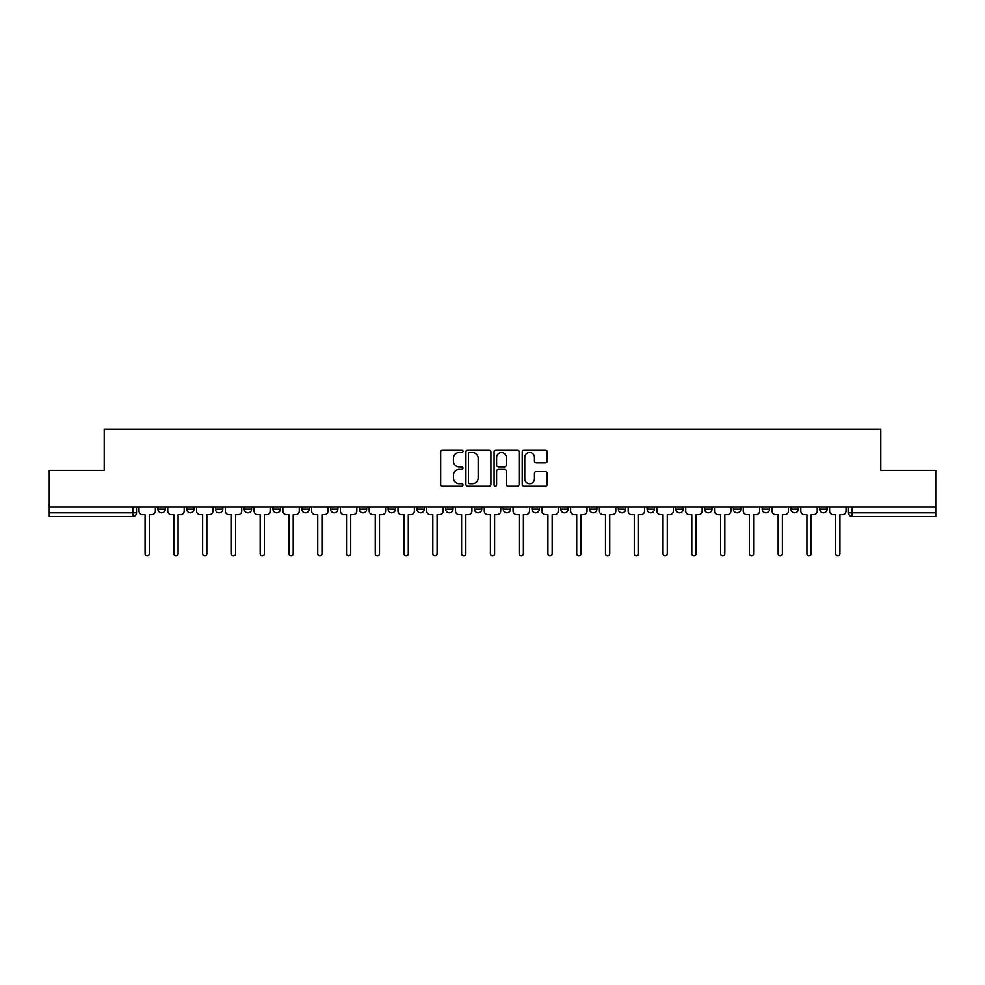 <?xml version="1.0" encoding="UTF-8"?>
<svg xmlns="http://www.w3.org/2000/svg" width="985" height="985" viewBox="0 0 985 985"><rect width="100%" height="100%" fill="white"/><g stroke="black" fill="none" stroke-linecap="round" stroke-linejoin="round"><path stroke-width="1.48" d="M462.987 451.315A1.268 1.268 0 0 0 461.719 450.046L442.487 450.046A1.81 1.81 0 0 0 440.677 451.856L440.677 484.448A1.81 1.81 0 0 0 442.487 486.258L461.719 486.258A1.268 1.268 0 0 0 462.987 484.989A1.268 1.268 0 0 0 461.719 483.721L459.232 483.721A5.799 5.799 0 0 1 453.432 477.934L453.432 475.213A5.799 5.799 0 0 1 459.232 469.414L461.719 469.414A1.268 1.268 0 0 0 462.987 468.146A1.268 1.268 0 0 0 461.719 466.89L459.232 466.89A5.799 5.799 0 0 1 453.432 461.091L453.432 458.37A5.799 5.799 0 0 1 459.232 452.583L461.719 452.583A1.268 1.268 0 0 0 462.987 451.315M762.181 509.097L762.181 507.078L762.181 509.097A3.694 3.694 0 0 0 765.862 512.791A3.694 3.694 0 0 1 762.181 509.097L769.556 509.097A3.694 3.694 0 0 1 765.862 512.791M733.406 509.097L733.406 507.078L733.406 509.097A3.694 3.694 0 0 0 737.088 512.791A3.694 3.694 0 0 1 733.406 509.097L740.782 509.097A3.694 3.694 0 0 1 737.088 512.791M647.071 507.078L647.071 509.097L654.459 509.097A3.694 3.694 0 0 1 650.765 512.791A3.694 3.694 0 0 1 647.071 509.097L647.071 507.078M618.297 507.078L618.297 509.097L625.672 509.097A3.694 3.694 0 0 1 621.991 512.791A3.694 3.694 0 0 1 618.297 509.097L618.297 507.078M474.425 507.078L474.425 509.097L481.8 509.097A3.694 3.694 0 0 1 478.107 512.791A3.694 3.694 0 0 1 474.425 509.097L474.425 507.078M388.102 507.078L388.102 509.097L395.477 509.097A3.694 3.694 0 0 1 391.784 512.791A3.694 3.694 0 0 1 388.102 509.097L388.102 507.078M330.541 507.078L330.541 509.097L337.929 509.097A3.694 3.694 0 0 1 334.235 512.791A3.694 3.694 0 0 1 330.541 509.097L330.541 507.078M301.767 507.078L301.767 509.097L309.155 509.097A3.694 3.694 0 0 1 305.461 512.791A3.694 3.694 0 0 1 301.767 509.097L301.767 507.078M244.218 509.097L244.218 507.078L244.218 509.097A3.694 3.694 0 0 0 247.912 512.791A3.694 3.694 0 0 1 244.218 509.097L251.594 509.097A3.694 3.694 0 0 1 247.912 512.791M186.67 509.097L186.67 507.078L186.67 509.097A3.694 3.694 0 0 0 190.364 512.791A3.694 3.694 0 0 1 186.67 509.097L194.045 509.097A3.694 3.694 0 0 1 190.364 512.791A3.694 3.694 0 0 0 194.045 509.097L194.045 507.078L194.045 509.097M545.419 462.815A1.81 1.81 0 0 0 547.229 461.005L547.229 451.856A1.81 1.81 0 0 0 545.419 450.046L524.045 450.046A1.81 1.81 0 0 0 522.235 451.856L522.235 484.448A1.81 1.81 0 0 0 524.045 486.258L545.419 486.258A1.81 1.81 0 0 0 547.229 484.448L547.229 473.403A1.81 1.81 0 0 0 545.419 471.593L536.271 471.593A1.81 1.81 0 0 0 534.461 473.403L534.461 478.882A4.839 4.839 0 0 1 529.622 483.721A4.839 4.839 0 0 1 524.771 478.882L524.771 457.422A4.839 4.839 0 0 1 529.622 452.583A4.839 4.839 0 0 1 534.461 457.422L534.461 461.005A1.81 1.81 0 0 0 536.271 462.815L545.419 462.815M49.25 507.078L49.25 470.362L104.213 470.362L104.213 429.226L880.787 429.226L880.787 470.362L935.75 470.362L935.75 507.078L49.25 507.078L49.25 512.791L136.496 512.791L136.496 507.078L136.496 512.791A3.694 3.694 0 0 1 132.815 516.485L49.25 516.485L49.25 512.791M490.912 451.856A1.81 1.81 0 0 0 489.102 450.046L467.74 450.046A1.81 1.81 0 0 0 465.93 451.856L465.93 484.448A1.81 1.81 0 0 0 467.74 486.258L489.102 486.258A1.81 1.81 0 0 0 490.912 484.448L490.912 451.856M495.898 450.046L517.26 450.046A1.81 1.81 0 0 1 519.07 451.856L519.07 484.448A1.81 1.81 0 0 1 517.26 486.258L508.112 486.258A1.81 1.81 0 0 1 506.302 484.448L506.302 471.224A1.81 1.81 0 0 0 504.492 469.414L498.435 469.414A1.81 1.81 0 0 0 496.625 471.224L496.625 484.989A1.268 1.268 0 0 1 495.356 486.258A1.268 1.268 0 0 1 494.088 484.989L494.088 451.856A1.81 1.81 0 0 1 495.898 450.046M848.504 507.078L848.504 512.791L935.75 512.791L935.75 516.485L852.185 516.485A3.694 3.694 0 0 1 848.504 512.791M935.75 507.078L935.75 512.791M827.104 507.078L827.104 509.097A3.694 3.694 0 0 1 823.411 512.791A3.694 3.694 0 0 1 819.729 509.097A3.694 3.694 0 0 0 823.411 512.791A3.694 3.694 0 0 0 827.104 509.097L827.104 507.078M819.729 507.078L819.729 509.097L827.104 509.097M798.33 507.078L798.33 509.097A3.694 3.694 0 0 1 794.636 512.791A3.694 3.694 0 0 1 790.955 509.097A3.694 3.694 0 0 0 794.636 512.791A3.694 3.694 0 0 0 798.33 509.097L790.955 509.097L790.955 507.078M769.556 507.078L769.556 509.097L769.556 507.078M740.782 507.078L740.782 509.097L740.782 507.078M704.62 507.078L704.62 509.097L712.007 509.097L712.007 507.078L712.007 509.097A3.694 3.694 0 0 1 708.313 512.791A3.694 3.694 0 0 1 704.62 509.097A3.694 3.694 0 0 0 708.313 512.791M683.233 509.097L683.233 507.078L683.233 509.097A3.694 3.694 0 0 1 679.539 512.791A3.694 3.694 0 0 1 675.845 509.097L683.233 509.097A3.694 3.694 0 0 1 679.539 512.791M675.845 507.078L675.845 509.097M654.459 507.078L654.459 509.097M625.672 507.078L625.672 509.097M596.898 507.078L596.898 509.097A3.694 3.694 0 0 1 593.216 512.791A3.694 3.694 0 0 1 589.523 509.097L596.898 509.097M589.523 507.078L589.523 509.097M568.123 507.078L568.123 509.097A3.694 3.694 0 0 1 564.442 512.791A3.694 3.694 0 0 1 560.748 509.097L568.123 509.097A3.694 3.694 0 0 1 564.442 512.791M560.748 507.078L560.748 509.097M539.349 507.078L539.349 509.097A3.694 3.694 0 0 1 535.668 512.791A3.694 3.694 0 0 1 531.974 509.097L539.349 509.097M531.974 507.078L531.974 509.097M510.575 507.078L510.575 509.097A3.694 3.694 0 0 1 506.893 512.791A3.694 3.694 0 0 1 503.2 509.097A3.694 3.694 0 0 0 506.893 512.791M503.2 507.078L503.2 509.097L510.575 509.097M481.8 507.078L481.8 509.097A3.694 3.694 0 0 1 478.107 512.791M453.026 507.078L453.026 509.097A3.694 3.694 0 0 1 449.332 512.791A3.694 3.694 0 0 1 445.651 509.097L453.026 509.097M445.651 507.078L445.651 509.097M424.252 507.078L424.252 509.097A3.694 3.694 0 0 1 420.558 512.791A3.694 3.694 0 0 1 416.877 509.097L424.252 509.097L424.252 507.078M416.877 507.078L416.877 509.097M395.477 507.078L395.477 509.097M366.703 507.078L366.703 509.097A3.694 3.694 0 0 1 363.009 512.791A3.694 3.694 0 0 1 359.328 509.097L366.703 509.097L366.703 507.078M359.328 507.078L359.328 509.097M337.929 509.097L337.929 507.078L337.929 509.097A3.694 3.694 0 0 1 334.235 512.791M309.155 509.097L309.155 507.078L309.155 509.097A3.694 3.694 0 0 1 305.461 512.791M280.38 507.078L280.38 509.097A3.694 3.694 0 0 1 276.686 512.791A3.694 3.694 0 0 1 272.993 509.097A3.694 3.694 0 0 0 276.686 512.791A3.694 3.694 0 0 0 280.38 509.097L280.38 507.078M272.993 507.078L272.993 509.097L280.38 509.097M251.594 507.078L251.594 509.097M222.819 507.078L222.819 509.097A3.694 3.694 0 0 1 219.138 512.791A3.694 3.694 0 0 1 215.444 509.097L222.819 509.097M215.444 507.078L215.444 509.097M165.271 507.078L165.271 509.097A3.694 3.694 0 0 1 161.589 512.791A3.694 3.694 0 0 1 157.895 509.097A3.694 3.694 0 0 0 161.589 512.791A3.694 3.694 0 0 0 165.271 509.097L165.271 507.078M157.895 507.078L157.895 509.097L165.271 509.097M132.815 507.078L132.815 516.485A3.694 3.694 0 0 0 136.496 512.791M469.734 452.583A1.268 1.268 0 0 0 468.466 453.851L468.466 482.453A1.268 1.268 0 0 0 469.734 483.721L472.357 483.721A5.799 5.799 0 0 0 478.156 477.934L478.156 458.37A5.799 5.799 0 0 0 472.357 452.583L469.734 452.583M506.302 457.52A4.839 4.839 0 0 0 501.463 452.669A4.839 4.839 0 0 0 496.625 457.52L496.625 465.068A1.81 1.81 0 0 0 498.435 466.89L504.492 466.89A1.81 1.81 0 0 0 506.302 465.068L506.302 457.52M138.983 507.078L138.983 510.944A3.694 3.694 0 0 0 142.677 514.638L145.078 514.638L145.078 553.644A2.118 2.118 0 0 0 147.196 555.774A2.118 2.118 0 0 0 149.314 553.644L149.314 514.638L151.715 514.638A3.694 3.694 0 0 0 155.408 510.944L155.408 507.078M167.758 507.078L167.758 510.944A3.694 3.694 0 0 0 171.452 514.638L173.852 514.638L173.852 553.644A2.118 2.118 0 0 0 175.97 555.774A2.118 2.118 0 0 0 178.088 553.644L178.088 514.638L180.489 514.638A3.694 3.694 0 0 0 184.183 510.944L184.183 507.078M196.544 507.078L196.544 510.944A3.694 3.694 0 0 0 200.226 514.638L202.627 514.638L202.627 553.644A2.118 2.118 0 0 0 204.745 555.774A2.118 2.118 0 0 0 206.862 553.644L206.862 514.638L209.263 514.638A3.694 3.694 0 0 0 212.957 510.944L212.957 507.078M225.319 507.078L225.319 510.944A3.694 3.694 0 0 0 229 514.638L231.401 514.638L231.401 553.644A2.118 2.118 0 0 0 233.519 555.774A2.118 2.118 0 0 0 235.649 553.644L235.649 514.638L238.038 514.638A3.694 3.694 0 0 0 241.731 510.944L241.731 507.078M254.093 507.078L254.093 510.944A3.694 3.694 0 0 0 257.774 514.638L260.175 514.638L260.175 553.644A2.118 2.118 0 0 0 262.293 555.774A2.118 2.118 0 0 0 264.423 553.644L264.423 514.638L266.812 514.638A3.694 3.694 0 0 0 270.506 510.944L270.506 507.078M282.867 507.078L282.867 510.944A3.694 3.694 0 0 0 286.549 514.638L288.95 514.638L288.95 553.644A2.118 2.118 0 0 0 291.067 555.774A2.118 2.118 0 0 0 293.198 553.644L293.198 514.638L295.586 514.638A3.694 3.694 0 0 0 299.28 510.944L299.28 507.078M311.642 507.078L311.642 510.944A3.694 3.694 0 0 0 315.323 514.638L317.724 514.638L317.724 553.644A2.118 2.118 0 0 0 319.854 555.774A2.118 2.118 0 0 0 321.972 553.644L321.972 514.638L324.373 514.638A3.694 3.694 0 0 0 328.054 510.944L328.054 507.078M340.416 507.078L340.416 510.944A3.694 3.694 0 0 0 344.11 514.638L346.498 514.638L346.498 553.644A2.118 2.118 0 0 0 348.628 555.774A2.118 2.118 0 0 0 350.746 553.644L350.746 514.638L353.147 514.638A3.694 3.694 0 0 0 356.829 510.944L356.829 507.078M369.19 507.078L369.19 510.944A3.694 3.694 0 0 0 372.884 514.638L375.273 514.638L375.273 553.644A2.118 2.118 0 0 0 377.403 555.774A2.118 2.118 0 0 0 379.52 553.644L379.52 514.638L381.921 514.638A3.694 3.694 0 0 0 385.603 510.944L385.603 507.078M397.965 507.078L397.965 510.944A3.694 3.694 0 0 0 401.658 514.638L404.047 514.638L404.047 553.644A2.118 2.118 0 0 0 406.177 555.774A2.118 2.118 0 0 0 408.295 553.644L408.295 514.638L410.696 514.638A3.694 3.694 0 0 0 414.377 510.944L414.377 507.078M426.739 507.078L426.739 510.944A3.694 3.694 0 0 0 430.433 514.638L432.834 514.638L432.834 553.644A2.118 2.118 0 0 0 434.951 555.774A2.118 2.118 0 0 0 437.069 553.644L437.069 514.638L439.47 514.638A3.694 3.694 0 0 0 443.164 510.944L443.164 507.078M455.513 507.078L455.513 510.944A3.694 3.694 0 0 0 459.207 514.638L461.608 514.638L461.608 553.644A2.118 2.118 0 0 0 463.726 555.774A2.118 2.118 0 0 0 465.843 553.644L465.843 514.638L468.244 514.638A3.694 3.694 0 0 0 471.938 510.944L471.938 507.078M484.288 507.078L484.288 510.944A3.694 3.694 0 0 0 487.981 514.638L490.382 514.638L490.382 553.644A2.118 2.118 0 0 0 492.5 555.774A2.118 2.118 0 0 0 494.618 553.644L494.618 514.638L497.019 514.638A3.694 3.694 0 0 0 500.712 510.944L500.712 507.078M513.062 507.078L513.062 510.944A3.694 3.694 0 0 0 516.756 514.638L519.157 514.638L519.157 553.644A2.118 2.118 0 0 0 521.274 555.774A2.118 2.118 0 0 0 523.392 553.644L523.392 514.638L525.793 514.638A3.694 3.694 0 0 0 529.487 510.944L529.487 507.078M541.836 507.078L541.836 510.944A3.694 3.694 0 0 0 545.53 514.638L547.931 514.638L547.931 553.644A2.118 2.118 0 0 0 550.049 555.774A2.118 2.118 0 0 0 552.166 553.644L552.166 514.638L554.567 514.638A3.694 3.694 0 0 0 558.261 510.944L558.261 507.078M570.623 507.078L570.623 510.944A3.694 3.694 0 0 0 574.304 514.638L576.705 514.638L576.705 553.644A2.118 2.118 0 0 0 578.823 555.774A2.118 2.118 0 0 0 580.953 553.644L580.953 514.638L583.342 514.638A3.694 3.694 0 0 0 587.035 510.944L587.035 507.078M599.397 507.078L599.397 510.944A3.694 3.694 0 0 0 603.079 514.638L605.479 514.638L605.479 553.644A2.118 2.118 0 0 0 607.597 555.774A2.118 2.118 0 0 0 609.727 553.644L609.727 514.638L612.116 514.638A3.694 3.694 0 0 0 615.81 510.944L615.81 507.078M628.171 507.078L628.171 510.944A3.694 3.694 0 0 0 631.853 514.638L634.254 514.638L634.254 553.644A2.118 2.118 0 0 0 636.372 555.774A2.118 2.118 0 0 0 638.502 553.644L638.502 514.638L640.89 514.638A3.694 3.694 0 0 0 644.584 510.944L644.584 507.078M656.946 507.078L656.946 510.944A3.694 3.694 0 0 0 660.627 514.638L663.028 514.638L663.028 553.644A2.118 2.118 0 0 0 665.146 555.774A2.118 2.118 0 0 0 667.276 553.644L667.276 514.638L669.677 514.638A3.694 3.694 0 0 0 673.358 510.944L673.358 507.078M685.72 507.078L685.72 510.944A3.694 3.694 0 0 0 689.414 514.638L691.802 514.638L691.802 553.644A2.118 2.118 0 0 0 693.933 555.774A2.118 2.118 0 0 0 696.05 553.644L696.05 514.638L698.451 514.638A3.694 3.694 0 0 0 702.133 510.944L702.133 507.078M714.494 507.078L714.494 510.944A3.694 3.694 0 0 0 718.188 514.638L720.577 514.638L720.577 553.644A2.118 2.118 0 0 0 722.707 555.774A2.118 2.118 0 0 0 724.825 553.644L724.825 514.638L727.226 514.638A3.694 3.694 0 0 0 730.907 510.944L730.907 507.078M743.269 507.078L743.269 510.944A3.694 3.694 0 0 0 746.962 514.638L749.351 514.638L749.351 553.644A2.118 2.118 0 0 0 751.481 555.774A2.118 2.118 0 0 0 753.599 553.644L753.599 514.638L756 514.638A3.694 3.694 0 0 0 759.681 510.944L759.681 507.078M772.043 507.078L772.043 510.944A3.694 3.694 0 0 0 775.737 514.638L778.138 514.638L778.138 553.644A2.118 2.118 0 0 0 780.255 555.774A2.118 2.118 0 0 0 782.373 553.644L782.373 514.638L784.774 514.638A3.694 3.694 0 0 0 788.456 510.944L788.456 507.078M800.817 507.078L800.817 510.944A3.694 3.694 0 0 0 804.511 514.638L806.912 514.638L806.912 553.644A2.118 2.118 0 0 0 809.03 555.774A2.118 2.118 0 0 0 811.147 553.644L811.147 514.638L813.548 514.638A3.694 3.694 0 0 0 817.242 510.944L817.242 507.078M829.592 507.078L829.592 510.944A3.694 3.694 0 0 0 833.285 514.638L835.686 514.638L835.686 553.644A2.118 2.118 0 0 0 837.804 555.774A2.118 2.118 0 0 0 839.922 553.644L839.922 514.638L842.323 514.638A3.694 3.694 0 0 0 846.016 510.944L846.016 507.078M852.185 507.078L852.185 516.485"/></g></svg>
